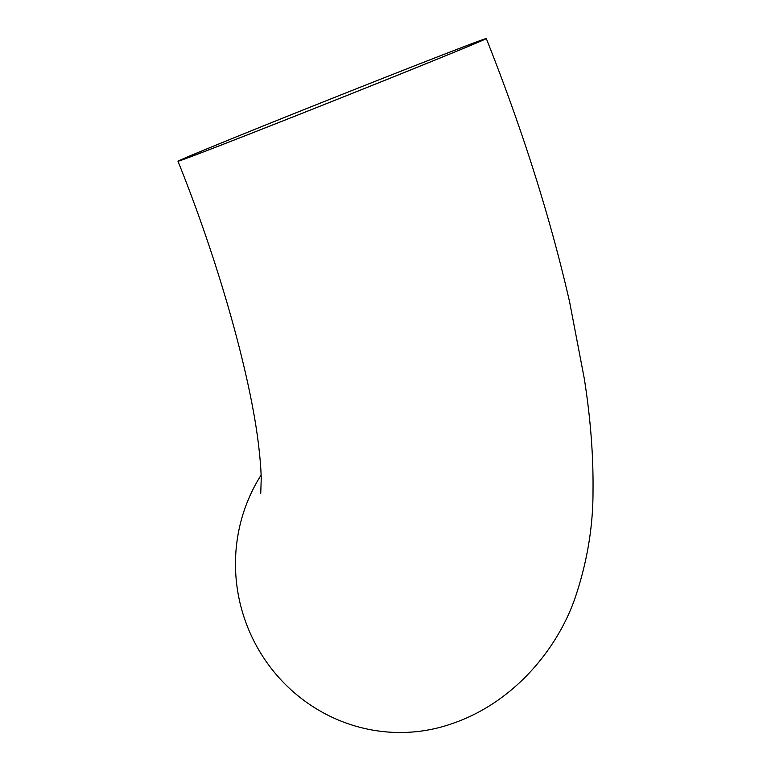 <?xml version="1.0" encoding="UTF-8"?>
<svg xmlns="http://www.w3.org/2000/svg" width="771" height="771" viewBox="0 0 771 771"><rect width="100%" height="100%" fill="white"/><g stroke="black" fill="none" stroke-linecap="round" stroke-linejoin="round"><path stroke-width="1.16" d="M481.518 40.082A165.91 1.407 -21.7 0 0 312.708 106.128A165.91 1.407 -21.7 0 0 177.985 161.245A165.91 1.407 -21.7 0 0 332.658 101.203A165.91 1.407 -21.7 0 0 486.299 38.55A165.91 1.407 -21.7 0 0 481.518 40.082M261.109 475.071A165.91 160.908 70.2 0 0 271.122 668.235A165.91 160.908 70.2 0 0 453.088 723.285C514.749 701.986 558.647 647.505 575.735 596.031C587.406 560.854 593.169 525.687 593.015 490.52C593.41 455.468 590.519 418.219 584.322 378.792L569.673 302.242C550.465 218.048 522.671 130.154 486.299 38.55M369.502 86.468A162.883 1.378 -21.7 0 0 483.484 39.668A162.883 1.378 -21.7 0 0 331.626 98.611A162.883 1.378 -21.7 0 0 180.799 160.117A162.883 1.378 -21.7 0 0 369.502 86.468M177.985 161.245C220.612 267.229 251.201 379.496 258.767 446.891C260.28 459.95 261.099 470.618 261.215 478.916L260.762 493.228"/></g></svg>

